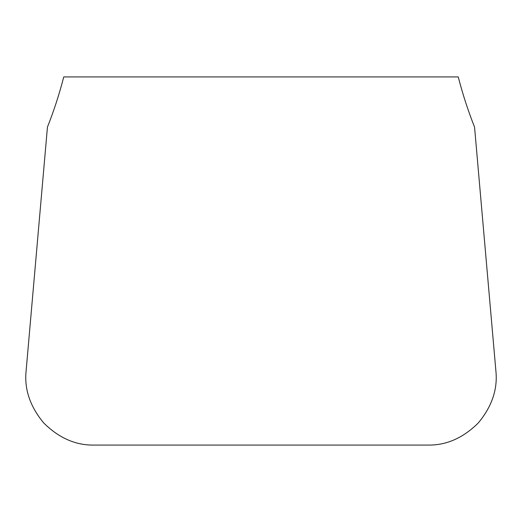 <?xml version="1.0" encoding="UTF-8"?>
<svg xmlns="http://www.w3.org/2000/svg" width="522" height="522" viewBox="0 0 522 522"><rect width="100%" height="100%" fill="white"/><g stroke="black" fill="none" stroke-linecap="round" stroke-linejoin="round"><path stroke-width="0.78" d="M495.9 371.031L474.557 127.1C468.071 110.729 462.636 94.006 458.251 76.923L63.749 76.923C59.364 94.006 53.929 110.729 47.443 127.1L26.1 371.031C24.214 389.236 30.093 406.553 43.737 422.983C58.914 438.004 75.651 445.37 93.947 445.077L428.053 445.077C446.349 445.37 463.086 438.004 478.263 422.983C491.907 406.553 497.786 389.236 495.9 371.031"/></g></svg>
